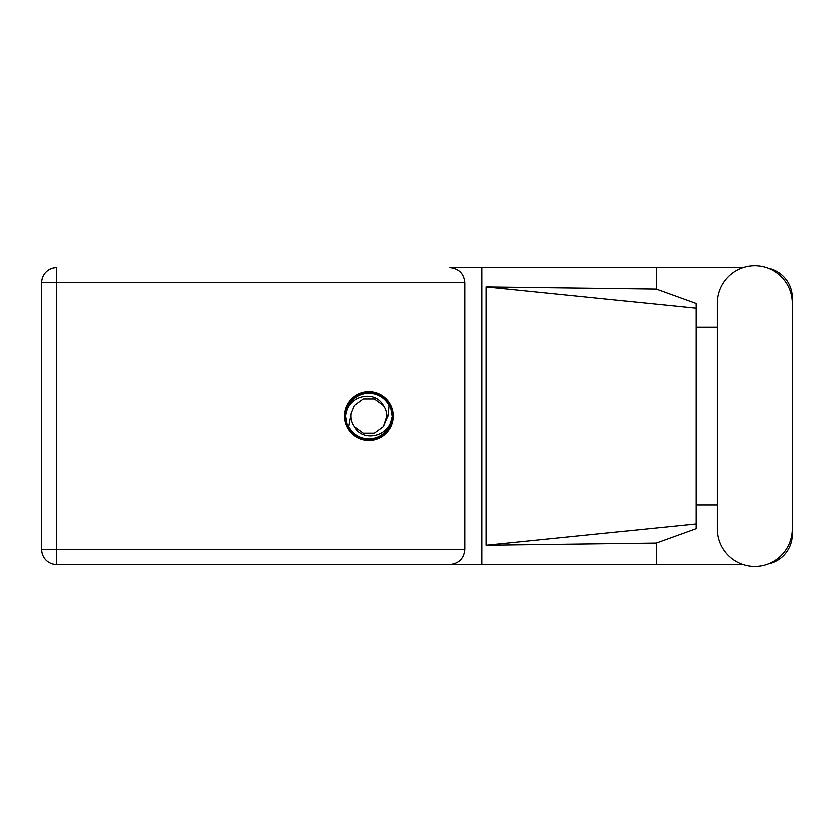 <?xml version="1.0" encoding="UTF-8"?>
<svg xmlns="http://www.w3.org/2000/svg" width="834" height="834" viewBox="0 0 834 834"><rect width="100%" height="100%" fill="white"/><g stroke="black" fill="none" stroke-linecap="round" stroke-linejoin="round"><path stroke-width="1.25" d="M742.875 267.547L449.985 267.547C458.981 268.496 463.954 273.479 464.903 282.476L464.903 549.689C463.954 558.686 458.981 563.659 449.985 564.608L56.629 564.608L481.927 564.608L481.927 267.547L449.985 267.547M717.188 528.985A37.551 37.551 0 0 0 754.749 566.536A37.551 37.551 0 0 0 792.3 528.985L792.3 303.18A37.551 37.551 0 0 0 754.749 265.629A37.551 37.551 0 0 0 717.188 303.18L717.188 528.985M368.857 391.646A24.436 24.436 0 0 0 344.421 416.083A24.436 24.436 0 0 0 368.857 440.519A24.436 24.436 0 0 0 393.283 416.083A24.436 24.436 0 0 0 368.857 391.646M742.875 564.608L481.927 564.608M768.395 563.972A30.087 30.087 0 0 0 792.3 534.521L792.3 505.05M717.188 505.05L696.004 505.05M656.149 564.608L656.149 543.184L696.004 528.798L696.004 303.368L656.149 288.971L486.18 286.813L696.004 308.09M768.395 268.194A30.087 30.087 0 0 1 792.3 297.644L792.3 327.116M656.149 267.547L656.149 288.971M696.004 327.116L717.188 327.116M656.149 543.184L486.18 545.353L486.18 286.813M56.629 564.608L56.629 549.689L41.7 549.689A14.929 14.929 0 0 0 56.629 564.608A14.929 14.929 0 0 1 41.7 549.689L41.7 282.476A14.929 14.929 0 0 1 56.629 267.547L56.629 549.689L464.903 549.689M696.004 512.378L696.004 319.787M486.18 545.353L696.004 524.075M345.38 416.083A23.467 23.467 0 0 0 368.857 439.549A23.467 23.467 0 0 0 392.324 416.083A23.467 23.467 0 0 0 368.857 392.606A23.467 23.467 0 0 0 345.38 416.083M348.602 426.581L351.083 413.237L354.294 405.501L363.29 398.965L374.414 398.965L383.411 405.501C374.883 389.509 348.862 395.691 346.256 412.976L345.432 415.509L346.996 424.516L348.602 426.581A22.81 22.81 0 0 0 391.448 419.189L392.272 416.646L390.708 407.649L389.103 405.585L388.039 416.083L386.622 418.929A17.994 17.994 0 0 0 386.851 416.083L386.507 419.575M351.197 412.59L351.083 413.237A17.994 17.994 0 0 0 354.294 426.654C362.832 442.656 388.842 436.474 391.448 419.189M386.622 418.929L383.411 426.654L374.414 433.19L363.29 433.19L354.294 426.654L363.29 433.19L374.414 433.19L383.411 426.654L386.851 416.083A17.994 17.994 0 0 0 383.411 405.501M389.103 405.585A22.81 22.81 0 0 0 346.256 412.976M464.903 282.476L41.7 282.476"/></g></svg>
